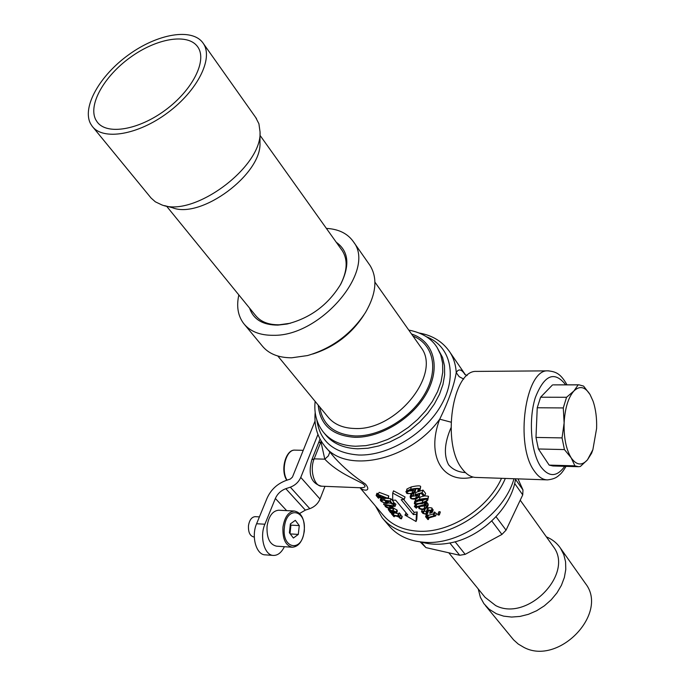 <?xml version="1.0" encoding="UTF-8"?>
<svg xmlns="http://www.w3.org/2000/svg" width="685" height="685" viewBox="0 0 685 685"><rect width="100%" height="100%" fill="white"/><g stroke="black" fill="none" stroke-linecap="round" stroke-linejoin="round"><path stroke-width="1.03" d="M315.04 421.061L292.444 477.094L290.363 479.038L285.868 480.553C277.185 483.841 270.935 489.689 267.116 498.089L256.601 523.742C250.984 536.432 256.31 555.098 265.343 554.859L273.204 555.415M320.015 499.048L300.766 477.402C298.677 482.069 295.201 485.322 290.329 487.172L309.8 508.664C314.595 506.866 318.003 503.663 320.015 499.048L324.973 486.333M300.766 477.402L317.934 434.487M290.329 487.172L285.816 488.688C280.961 490.52 277.476 493.782 275.361 498.466L264.889 524.222L256.601 523.742M309.8 508.664L305.347 510.128L285.816 488.688M299.653 513.442L305.347 510.128M284.386 546.707C281.535 552.487 277.939 555.398 273.598 555.441C264.598 555.689 259.29 536.954 264.889 524.222M292.007 547.212L276.534 546.176C269.719 544.609 266.559 537.948 267.064 526.208C268.708 516.242 272.553 510.907 278.572 510.222L278.941 510.239M449.822 542.982L459.721 555.27L425.916 547.606L421.275 542.023M491.813 520.994L501.925 534.437L465.175 554.345L459.721 555.27M465.175 554.345L455.105 541.758M421.318 542.023C429.581 544.489 438.614 544.9 448.41 543.248C480.253 538.35 511.798 507.868 515.557 478.789M420.153 541.886L425.916 547.606M517.988 478.875L522.98 489.955L515.471 479.303M514.64 483.456L522.732 494.887L506.052 530.156L496.051 516.738M522.98 489.955L522.732 494.887M506.052 530.156L501.925 534.437M336.249 242.242C348.631 251.121 350.146 265.078 340.787 284.121L340.222 285.106C347.338 271.38 348.04 259.94 342.346 250.787L341.601 249.742M340.787 284.121C328.201 304.842 310.288 318.148 287.049 324.022L277.87 325.11C262.817 325.084 253.381 319.424 249.58 308.122M166.566 206.159L255.436 315.314C260.574 321.779 268.537 324.938 279.317 324.784L290.414 323.243M369.147 264.213L370.097 265.566C377.769 278.256 376.219 293.899 365.473 312.514C351.294 334.04 331.968 348.391 307.488 355.566L291.716 357.793C278.435 357.784 268.554 353.768 262.098 345.762L244.605 324.647M326.377 228.396C338.741 229.081 347.8 233.594 353.554 241.942C376.33 270.335 320.734 336.438 273.443 335.308C260.035 335.427 250.111 331.506 243.68 323.525C237.935 315.879 236.325 306.341 238.834 294.918M505.333 478.438C491.736 511.019 450.704 537.28 417.927 534.617C402.446 533.487 390.527 527.87 382.161 517.766L375.508 506.069M383.377 519.196L388.618 525.369C396.975 535.464 408.859 541.099 424.272 542.272C459.738 545.431 504.023 514.118 513.998 478.738M395.099 506.369L389.525 505.915L392.137 507.508L392.479 508.381L390.013 508.664C387.205 507.859 385.578 507.037 385.116 506.206L384.833 505.102L383.626 504.425L393.233 505.753L393.729 505.239L395.099 506.369L395.896 504.169L394.072 503.021L393.276 505.222M388.541 505.787L386.117 505.393L385.158 505.547L385.467 506.206L389.508 508.03L391.829 507.885L388.541 505.787M388.78 501.129L388.018 503.218L387.701 502.345L385.227 500.666L389.517 501.197L391.888 504.057L392.882 504.22L393.678 502.019L390.989 498.766L381.1 497.832L381.99 498.903L380.672 497.764L378.728 497.413L378.343 498.115L376.142 495.486L380.124 497.113L377.923 494.476L379.173 492.327L377.923 494.476M388.018 503.218L385.886 503.603L380.714 500.94L380.286 499.836L381.382 499.571L382.855 500.487L380.757 500.204L381.185 501.095C381.22 501.583 382.572 502.199 385.244 502.944L387.222 502.704L384.353 500.281L390.185 500.966L392.882 504.22M378.36 494.544L388.309 498.526L388.772 495.906L379.173 492.327M386.212 497.789L378.651 494.904L380.552 497.182L386.212 497.789M473.104 477.068C442.005 484.672 426.053 455.105 439.719 419.177C448.598 400.965 454.104 385.45 456.227 372.631C458.608 368.496 461.553 369.155 465.064 374.626M450.944 427.877C444.445 442.938 443.649 455.225 448.572 464.738C452.622 469.508 458.248 472.128 465.44 472.59M312.711 354.034C334.306 347.141 351.302 334.22 363.709 315.28L363.838 315.066M360.01 487.746L382.889 514.812C390.998 524.633 402.575 530.079 417.619 531.166C448.786 533.615 487.737 509.186 501.514 478.31M393.884 503.543L393.147 503.492M391.281 503.329L388.13 502.918M384.388 500.324L383.112 499.767M378.06 494.108L376.964 493.26L376.142 495.486M325.409 446.817L335.051 458.222C343.63 467.598 353.777 476.229 365.49 484.107C372.126 492.198 362.622 490.794 360.139 487.754M393.258 508.818L392.522 508.27M396.589 513.168L390.929 512.671L392.599 513.639L390.476 512.611L388.275 509.571L389.149 509.375C392.633 510.976 394.372 512.115 394.38 512.774L396.007 512.74L395.682 512.089L392.719 510.308L396.11 512.123L396.589 513.168L397.368 510.976L396.898 509.931L393.584 508.287M401.461 518.81L399.989 518.511L400.639 518.057L397.069 516.276L393.498 515.711L393.884 516.67L391.503 513.836L393.318 515.137L398.276 515.959L397.934 514.949L398.37 515L400.006 516.653L397.857 516.396L401.461 518.81L402.241 516.627L400.571 515.069M398.387 513.681L396.384 513.373M400.006 516.653L400.785 514.461L399.149 512.808L397.934 514.949M415.076 492.164L412.379 493.953L406.522 493.131L406.171 491.77C405.169 491.779 406.625 490.957 410.546 489.287C416.977 488.02 420.051 488.037 419.768 489.33L419.974 490.306L419.126 491.222L417.799 490.777L419.297 489.921L419.117 489.415C418.783 488.396 416.274 488.568 411.574 489.929L414.759 490.905L415.076 492.164L415.829 488.782M419.974 490.306L420.65 486.812C420.881 485.494 417.79 485.519 411.402 486.889C407.455 488.61 405.991 489.458 407.01 489.433L406.171 491.77M419.023 497.053L416.3 498.894C413.012 499.348 411.051 499.04 410.426 497.969L410.127 496.591L411.591 495.46L413.218 495.966L410.649 496.822L410.991 497.909C410.786 498.603 412.344 498.723 415.649 498.269L418.141 496.762L417.978 496.051L415.119 494.784L422.114 492.583L424.743 495.897L423.57 496.197L421.249 493.286L416.112 494.878L418.809 495.966L419.023 497.053L419.811 493.765M413.791 493.834L413.945 493.286M417.43 495.563L412.918 496.214M424.743 495.897L425.625 493.397L422.996 490.075L415.966 492.387L415.119 494.784M423.501 496.111L418.792 497.473M415.941 498.988L414.459 502.191C414.476 501.454 416.112 500.512 419.374 499.374L420.213 496.976M419.374 499.374C425.796 498.183 428.527 498.115 427.568 499.159L427.748 500.238L428.442 496.651C428.981 496.223 427.688 495.983 424.58 495.94M415.701 504.109L414.391 506.515L415.701 504.109L418.004 504.28M414.887 506.412L415.983 506.866L424.272 504.648L424.965 503.672L426.241 504.708L427.089 502.285L426.318 501.84M426.241 504.708L424.649 505.23L427.14 506.112L427.406 507.337L428.245 504.922L427.988 503.689L426.832 503.021M432.346 512.337L429.863 513.322L430.831 511.96L430.677 511.078L428.425 510.436L427.534 511.01L427.628 513.433L426.464 514.392L422.893 513.373L421.515 511.669L424.289 510.839L423.056 512.132L423.399 513.262L425.702 514.033L426.575 513.373L426.55 510.95L427.663 510.094C430.437 510.111 431.601 510.368 431.165 510.864L432.346 512.337L433.177 509.923L432.004 508.45C432.44 507.936 431.267 507.688 428.485 507.713L427.312 508.887M428.33 511.318L427.688 513.176M426.507 511.712L424.358 511.121M435.677 515.951L436.508 513.536L434.093 512.192L433.262 514.598L435.677 515.951L428.048 518.177L428.408 519.47L427.911 519.581L425.599 516.73L427.611 517.629L433.691 515.916L434.084 515.351L433.262 514.598M433.519 513.844L428.416 515.317L426.404 514.426L425.599 516.73M439.967 512.577L440.224 511.832L438.965 511.669L437.552 514.64L438.117 514.135L439.436 514.683L438.922 515.146L437.552 514.64M404.253 499.271L405.058 497.002L393.524 490.837L392.71 493.08L404.253 499.271L401.17 499.699L413.372 514.606L416.42 514.195L416.052 521.508L404.963 515.086L407.875 515.026L395.622 500.153L392.693 500.221L392.71 493.08M416.052 521.508L416.822 519.298L417.208 511.943L414.16 512.371L403.551 499.374M406.111 512.885L404.963 515.086M321.565 486.196C308.164 482.651 309.175 469.456 311.829 459.755L318.611 442.741L320.94 441.808L314.158 458.856C309.406 469.859 314.244 486.718 321.899 486.213L359.497 487.729C362.04 487.754 368.564 487.84 362.502 483.473L349.204 476.657C338.981 471.366 330.838 465.535 324.801 459.164L328.338 455.91L329.853 452.074M463.736 379.079L459.19 376.69L456.227 372.631C455.79 364.874 453.675 358.05 449.882 352.141C442.853 341.798 432.68 335.427 419.357 333.047M315.186 412.404C314.004 425.128 317.027 436.139 324.236 445.438C344.726 474.559 409.861 460.945 439.719 419.177L450.97 422.148M414.759 490.905L415.487 488.85M410.546 489.287L411.402 486.889M419.768 489.33L420.65 486.812M418.287 490.426L418.758 489.099M418.612 490.357L418.989 489.278M418.903 490.246L419.169 489.492M413.432 490.648L408.32 491.068M411.865 493.286L414.16 491.796L414.031 491.119C414.511 490.751 413.32 490.469 410.452 490.272L406.89 492.301L407.036 493.02C406.316 493.705 407.926 493.791 411.865 493.286L412.712 490.905M407.036 493.02L407.575 491.513M418.809 495.966L419.554 493.851M411.591 495.46L412.096 494.031M413.132 495.683L413.98 493.311M410.991 497.909L411.531 496.368M415.649 498.269L416.489 495.897M422.114 492.583L422.996 490.075M427.748 500.238L422.688 503.509C415.863 504.246 413.192 504.143 414.673 503.21L414.459 502.191M427.568 499.159L428.442 496.651M422.088 502.756C425.685 501.351 427.363 500.418 427.132 499.956L427.029 499.365C422.097 499.374 419.742 499.63 419.974 500.127L415.084 502.602L415.178 503.09C414.793 503.929 417.096 503.817 422.088 502.756L422.928 500.358L416.934 501.232M415.178 503.09L415.555 502.036M426.19 499.005L422.928 500.358M427.406 507.337L424.512 509.195C423.09 509.905 421.207 509.64 418.877 508.416L418.826 506.866L416.429 507.422L416.36 508.219L416.651 507.379M416.137 507.945L416.309 507.457M416.36 508.219L414.391 506.515M415.076 506.643L415.889 504.348M415.983 506.866L416.797 504.562M424.272 504.648L424.52 503.937M424.443 503.843L424.854 502.679M424.965 503.672L425.411 502.396M425.257 504.023L425.924 502.105M426.181 504.622L427.02 502.199M427.14 506.112L427.988 503.689M419.28 508.167C421.489 509.118 423.073 509.238 424.032 508.535L426.772 506.977L426.609 506.275L423.844 505.479L419.759 506.635L419.28 508.167L419.819 506.617M425.916 505.804L420.847 506.352M424.032 508.535L424.854 506.172M431.165 510.864L432.004 508.45M427.663 510.094L428.485 507.713M431.559 511.575L432.389 509.16M431.687 512.072L432.518 509.657M429.675 513.091L430.454 510.847M427.56 511.464L427.825 510.693M427.688 512.277L428.313 510.471M421.515 511.669L422.251 509.563M424.289 510.839L424.905 509.075M424.477 511.07L425.205 508.972M423.399 513.262L424.101 511.233M425.702 514.033L426.507 511.721M433.691 515.916L433.93 515.214M433.785 514.418L434.615 512.012M434.179 514.778L435.009 512.371M435.617 515.874L436.439 513.459M427.757 518.656L427.911 518.22M428.408 519.47L428.93 517.954M426.104 516.61L426.901 514.298M426.755 517.423L427.56 515.111M427.611 517.629L428.416 515.317M439.376 514.315L440.224 511.832M438.117 514.135L438.965 511.669M378.471 497.849L378.634 497.396M378.771 498.209L379.036 497.473M376.57 495.58L377.384 493.346M376.93 496.008L377.752 493.782M378.18 496.762L378.685 495.392M387.967 498.115L388.772 495.906M381.99 498.903L382.316 498.012M380.552 497.182L381.031 495.863M387.701 502.345L388.164 501.06M381.382 499.571L381.648 498.843M382.752 500.255L383.514 498.158M381.185 501.095L381.502 500.221M385.244 502.944L385.878 501.197M384.353 500.281L385.073 498.32M390.185 500.966L390.989 498.766M392.137 507.508L392.599 506.232M383.626 504.425L384.088 503.15M393.729 505.239L394.526 503.038M394.012 505.59L394.808 503.381M389.508 508.03L390.116 506.343M385.467 506.206L385.775 505.35M389.149 509.375L389.44 508.553M394.38 512.774L394.894 511.335M395.091 512.868L395.459 511.841M393.139 510.248L393.926 508.047M396.11 512.123L396.898 509.931M392.454 513.459L392.633 512.954M392.599 513.639L392.839 512.988M391.161 512.209L393.952 512.705L389.842 510.042L388.952 510.145L389.166 510.633L391.161 512.209L391.666 510.796M389.166 510.633L389.397 510M401.247 518.305L402.026 516.113M394.295 516.764L394.62 515.856M391.503 513.836L391.666 513.382M392.565 514.692L393.156 513.048M393.318 515.137L394.021 513.193M398.37 515L399.149 512.808M399.912 516.533L400.691 514.349M413.372 514.606L414.16 512.371M416.42 514.195L417.208 511.943M485.451 605.608L513.544 639.807L518.228 644.037L523.785 647.325C558.429 666.103 608.956 613.572 585.606 583.697L584.776 582.524M478.233 588.954L480.39 597.303L483.901 603.639L489.039 609.153L496.377 613.743L503.646 616.14L511.601 617.057L519.966 616.44L528.426 614.317L536.655 610.737L544.335 605.848L551.185 599.829L556.948 592.91L561.392 585.358L564.363 577.464L565.776 569.518L565.579 561.82L563.798 554.644L560.518 548.248C557.025 543.119 552.298 539.318 546.356 536.835M448.786 552.795L485.006 597.269L495.683 605.574C527.407 622.254 574.552 573.516 553.292 546.562L552.547 545.508M90.617 123.814C81.652 107.297 99.796 75.436 128.771 54.689C157.61 33.728 192.057 27.7 202.931 42.898L203.394 43.575C213.609 58.456 197.46 90.78 167.542 112.854C137.762 135.116 102.759 140.767 92.141 126.177L90.617 123.814M95.909 120.003C87.68 105.113 104.077 76.172 130.415 57.317C156.625 38.274 187.87 32.889 197.623 46.726L197.956 47.205C207.272 60.7 192.605 90.009 165.522 109.985C138.55 130.141 106.809 135.296 97.21 122.016L95.909 120.003M255.676 117.46L258.913 123.762L260.052 131.94C262.269 166.866 193.632 217.83 161.806 204.892L155.341 201.818L151.077 198.025L92.903 127.102M260.052 131.94L259.966 142.822C261.893 174.136 201.073 219.286 172.517 207.752L164.563 205.628M592.542 450.644L591.583 453.273L587.447 459.866L580.366 466.476L578.585 466.716L574.921 465.843L571.153 457.803L564.423 449.574L562.051 437.903L564.123 422.928L563.284 407.935L566.555 397.274L573.859 391.032L578.183 384.876L578.894 384.807L583.586 386.092L590.042 394.517L593.056 401.127C595.762 409.116 596.943 418.235 596.601 428.485L592.876 449.677L587.447 459.866C581.856 465.971 576.428 465.286 571.153 457.803C566.11 449.343 563.764 437.724 564.123 422.928C564.979 408.226 568.225 397.591 573.859 391.032C579.638 385.475 585.033 386.64 590.042 394.517L593.056 401.127M578.183 384.876L553.9 384.867M577.977 466.699L552.915 465.971L549.164 465.106L574.921 465.843M564.423 449.574L538.41 448.983L549.164 465.106M538.41 448.983L535.987 437.432L562.051 437.903M563.284 407.935L537.237 407.763L535.987 437.432M537.237 407.763L540.593 397.214L566.555 397.274M552.495 384.936L540.593 397.214M477.548 371.398L476.554 371.407C452.554 369.498 441.234 443.829 462.298 468.994C466.536 474.577 471.152 477.394 476.152 477.436L546.716 479.86M290.012 533.581L290.937 525.121L290.329 524.316M290.38 523.888L289.404 532.776L293.394 538.025L298.309 534.411L299.268 525.601L295.329 520.335L290.38 523.888M290.269 533.915L298.309 534.411M290.937 525.121L299.268 525.601M255.351 516.67L255.137 516.653C251.643 517.038 249.417 520.052 248.475 525.703C248.184 532.339 250.008 536.107 253.964 536.997L254.298 537.014M295.278 450.131L294.91 450.122C286.133 449.411 280.619 470.15 287.032 480.159M275.361 498.466L286.655 510.633M426.267 336.677C450.199 345.797 457.88 375.132 441.722 404.236C425.813 433.374 388.583 456.039 358.743 455.011C333.955 453.145 319.989 441.491 316.855 420.042M324.288 433.237L325.358 434.513C332.679 443.486 343.45 448.247 357.69 448.803L368.025 448.213L378.779 445.952L389.628 442.09L400.263 436.73L410.341 430.017L419.562 422.157L427.654 413.397L434.367 404.004L439.522 394.252L442.972 384.448L444.642 374.875L444.496 365.807L442.578 357.484L437.09 347.441L440.703 354.779L442.613 363.093L442.741 372.169L441.063 381.759L437.595 391.572L432.423 401.333L425.693 410.743L417.576 419.52L408.337 427.389L398.233 434.119L387.59 439.496L376.716 443.375L365.944 445.644L355.592 446.243C341.335 445.704 330.555 440.952 323.234 431.978C316.598 423.313 313.901 413.115 315.134 401.376M412.961 336.035C433.023 343.896 439.034 368.693 425.231 393.104C411.625 417.55 380.389 436.593 355.25 435.951C334.408 434.59 322.584 424.948 319.775 407.027M277.819 356.012L327.755 416.728C333.766 424.203 342.697 428.125 354.539 428.485C396.058 431.148 442.09 374.01 421.027 347.466L374.926 282.134M448.666 350.377L465.466 374.875M318.2 405.109C320.066 424.948 332.242 435.677 354.736 437.295C381.023 437.998 413.757 417.619 427.286 391.948C441.037 366.295 433.365 340.95 411.531 334.006M436.002 345.874L437.09 347.441C431.524 338.493 422.08 332.704 408.757 330.076M311.829 459.755L314.158 458.856L324.801 459.164L320.94 441.808M398.619 515.308L399.406 513.116M565.69 384.842C554.456 370.576 544.352 374.789 535.362 397.497C528.315 419.494 530.995 452.562 540.833 466.768C548.873 477.317 556.837 477.162 564.731 466.314M566.075 466.348C563.421 470.749 561.306 473.523 559.731 474.688C558.112 475.904 556.22 478.883 547.546 479.885C542.828 479.851 538.478 476.974 534.48 471.237C514.606 445.404 525.327 368.847 547.957 370.85L548.89 370.842M284.403 527.304C281.586 549.336 302.376 552.684 304.123 531.003C307.026 509.606 286.476 505.196 284.403 527.304M294.379 511.027C301.486 512.526 304.799 519.204 304.311 531.063C302.684 541.227 298.703 546.621 292.349 547.238C285.585 545.662 282.46 538.967 282.956 527.142C284.592 517.098 288.402 511.729 294.379 511.027L278.572 510.222M286.775 480.253C280.062 470.244 285.731 449.274 294.91 450.122L303.241 450.328M288.205 323.731L287.049 324.022M353.554 241.942L370.097 265.566M464.79 374.43L467.11 375.56M318.611 442.741L320.015 439.042M418.449 488.936L417.799 490.777M410.949 494.27L410.127 496.591M414.057 493.602L413.218 495.966M428.442 511.078L427.628 513.433M427.371 508.587L426.55 510.95M440.275 512.209L439.436 514.683M380.928 498.081L380.286 499.836M383.66 498.278L382.855 500.487M393.241 506.275L392.479 508.381M388.703 508.364L388.275 509.571M393.515 508.116L392.719 510.308M400.126 517.654L399.894 518.297M585.606 583.697L560.518 548.248M553.292 546.562L520.223 500.196M97.21 122.016L97.895 122.863M203.394 43.575L256.481 118.599M260.026 135.365L342.346 250.787M592.876 449.677L592.311 451.329M553.223 384.867L578.894 384.807M567.026 384.833C560.647 373.736 556.186 371.672 547.957 370.85L476.554 371.407M259.409 516.892L255.137 516.653"/></g></svg>
